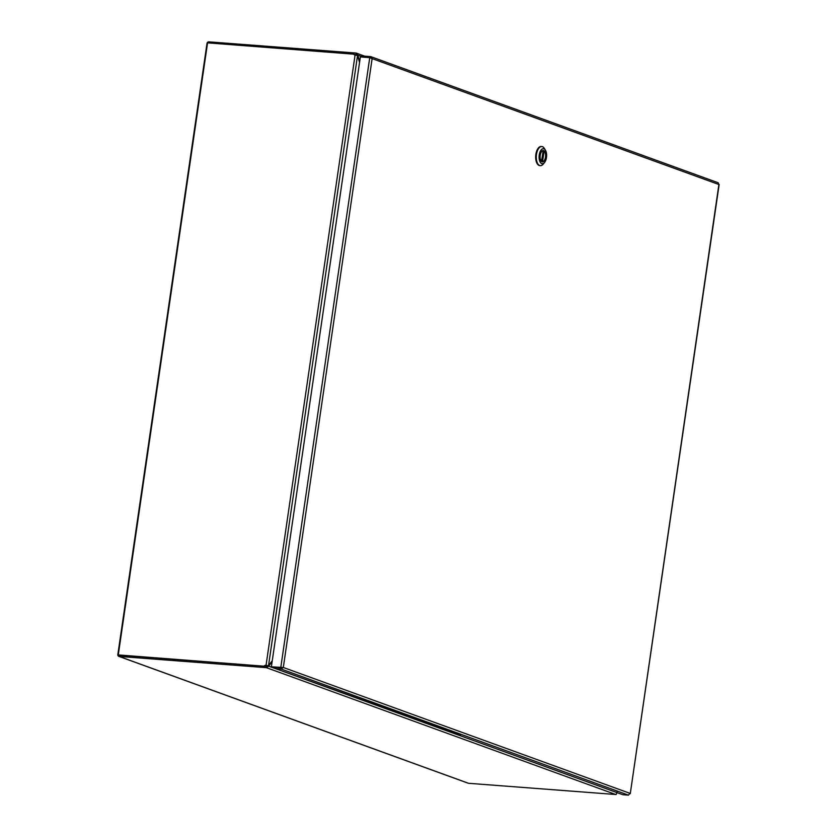 <?xml version="1.0" encoding="UTF-8"?>
<svg xmlns="http://www.w3.org/2000/svg" width="837" height="837" viewBox="0 0 837 837"><rect width="100%" height="100%" fill="white"/><g stroke="black" fill="none" stroke-linecap="round" stroke-linejoin="round"><path stroke-width="1.26" d="M356.865 55.075L355.945 54.342L356.384 53.139L357.817 55.148L356.865 55.075M356.74 55.179L354.03 54.185A3.254 2.804 -70 0 0 354.909 54.96M267.568 666.064L268.677 666.147L266.731 667.633L266.658 666.378L267.83 665.718M272.13 661.669L268.677 666.147L617.099 792.66L616.921 792.032M364.702 56.152L356.384 53.139A1.831 1.569 -70 0 0 356.018 53.055L208.831 41.85A1.831 1.569 -70 0 0 206.99 43.524L117.85 654.524A1.831 1.569 -70 0 0 119.178 656.438L468.542 783.296L615.729 794.501A1.831 1.569 110 0 0 616.105 794.48L617.099 792.66M361.103 56.341L357.817 55.148L359.68 61.551M119.178 656.438L266.365 667.654A1.831 1.569 -70 0 0 266.731 667.633M266.658 666.378L119.335 655.172M468.542 783.296A1.831 1.569 110 0 1 467.852 783.045M264.733 666.252L118.268 654.921L264.733 666.252A3.254 2.804 -70 0 1 266.679 665.499L268.258 665.729L266.679 665.499M118.268 654.921L207.566 42.854L354.03 54.185M359.554 62.419L357.535 55.504L355.087 54.991A3.254 2.804 110 0 1 353.413 53.966M268.258 665.729L272.255 660.801M264.126 666.022A3.254 2.804 110 0 1 266.061 665.269L355.087 54.991M282.195 667.392L275.76 667.371L275.572 668.627L460.496 735.231M460.423 735.744L622.843 794.721L628.482 795.15L281.211 669.056L283.314 667.476L281.797 667.591M275.572 668.627L281.211 669.056L281.389 667.8M629.288 794.104L628.482 795.15M370.372 57.847L370.958 56.696L718.156 182.759L718.899 184.517L372.13 58.611L370.561 56.602L361.165 55.891L361.009 56.989M719.15 184.485L630.271 793.696L718.899 184.517M283.314 667.476L271.376 666.838L360.349 56.937L369.745 57.648L372.13 58.611L283.314 667.476L630.073 793.382M369.745 57.648L280.772 667.56L281.389 667.78L271.376 666.838M543.171 150.953L544.081 151.099L542.543 161.687A5.472 2.72 94.4 0 0 545.483 157.178A5.472 2.72 94.4 0 0 544.081 151.099M542.355 161.677L543.726 150.995M541.508 161.426L543.161 150.765A5.472 2.72 94.4 0 0 540.221 155.274A5.472 2.72 94.4 0 0 541.623 161.353L541.508 161.426M541.508 146.538A9.573 4.76 94.4 0 0 541.215 146.496A9.573 4.76 94.4 0 0 535.795 155.023A9.573 4.76 94.4 0 0 539.112 165.454A9.573 4.76 94.4 0 0 539.76 165.6A9.573 4.76 94.4 0 0 540.053 165.6M544.521 162.545L543.192 164.125A9.573 4.76 -85.6 0 1 540.346 165.642A9.573 4.76 -85.6 0 1 539.698 165.506A9.573 4.76 -85.6 0 1 536.391 155.075A9.573 4.76 -85.6 0 1 541.801 146.538A9.573 4.76 -85.6 0 1 544.385 148.473L545.452 150.241A7.523 3.735 -85.6 0 1 544.521 162.545A7.523 3.735 -85.6 0 1 541.769 163.623A7.523 3.735 -85.6 0 1 539.237 154.918A7.523 3.735 -85.6 0 1 543.924 148.829A7.523 3.735 -85.6 0 1 545.452 150.241M542.031 161.834A5.713 2.835 94.4 0 0 545.703 155.107A5.713 2.835 94.4 0 0 541.581 151.434A5.713 2.835 94.4 0 0 540.869 160.777A5.713 2.835 94.4 0 0 542.031 161.834M540.817 160.683A5.503 2.741 94.4 0 0 541.884 161.625A5.503 2.741 94.4 0 0 542.25 161.708A5.503 2.741 94.4 0 0 542.606 161.687M543.862 151.016A5.503 2.741 94.4 0 0 543.087 150.723A5.503 2.741 94.4 0 0 541.518 151.518M615.729 794.501L266.365 667.654M357.535 55.504L268.531 665.635M468.186 783.212L118.812 656.365M541.654 161.395L543.203 150.765M541.801 146.538L541.215 146.496M540.346 165.642L539.76 165.6"/></g></svg>

